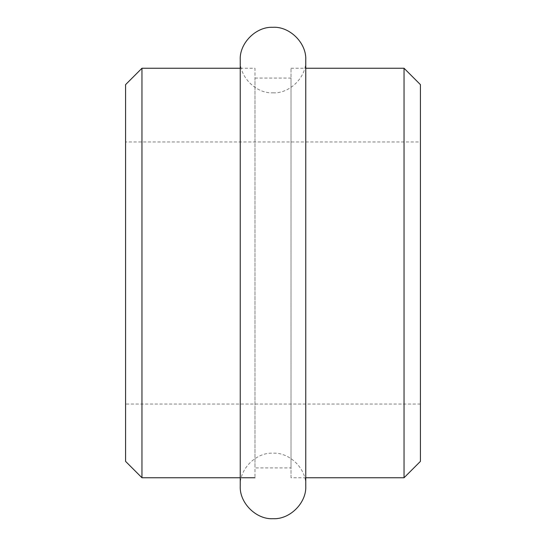 <?xml version="1.0" encoding="UTF-8"?>
<svg xmlns="http://www.w3.org/2000/svg" width="546" height="546" viewBox="0 0 546 546"><rect width="100%" height="100%" fill="white"/><g stroke="black" fill="none" stroke-linecap="round" stroke-linejoin="round"><path stroke-width="0.41" stroke-dasharray="2.73 2.05" d="M125.58 461.37L125.58 84.63L125.58 461.37M141.96 68.25L141.96 477.75M240.24 68.25L254.982 68.25L254.982 477.75L254.982 68.25M420.42 404.04L125.58 404.04L125.58 141.96L125.58 404.04L125.58 141.96L420.42 141.96M404.04 477.75L404.04 68.25M420.42 461.37L420.42 84.63L420.42 461.37M420.42 273L420.42 141.96L420.42 273M291.018 477.75L291.018 68.25L291.018 477.75L305.76 477.75M291.018 68.25L305.76 68.25M291.018 467.922L291.018 78.078L291.018 467.922L254.982 467.922L254.982 78.078L254.982 467.922M254.982 78.078L291.018 78.078M240.24 477.75L241.277 477.75M273 92.82C289.851 93.782 306.722 76.911 305.76 60.06L305.76 485.94C306.722 469.089 289.851 452.218 273 453.18C256.149 452.218 239.278 469.089 240.24 485.94L240.24 60.06C239.278 76.911 256.149 93.782 273 92.82"/><path stroke-width="0.82" d="M125.58 461.37L125.58 84.63L125.58 461.37L141.96 477.75L141.96 68.25L240.24 68.25M305.76 68.25L404.04 68.25L404.04 477.75L420.42 461.37L420.42 84.63L420.42 461.37M125.58 84.63L141.96 68.25M141.96 477.75L240.24 477.75M241.277 477.75L254.982 477.75M404.04 68.25L420.42 84.63M305.76 477.75L404.04 477.75M305.76 273L305.76 60.06C306.702 42.963 289.537 26.181 272.788 27.3C255.828 26.495 239.257 43.448 240.24 60.06L240.24 485.94C239.291 502.934 256.333 519.751 273.123 518.7C290.042 519.567 306.729 502.654 305.76 485.94L305.76 273"/></g></svg>
